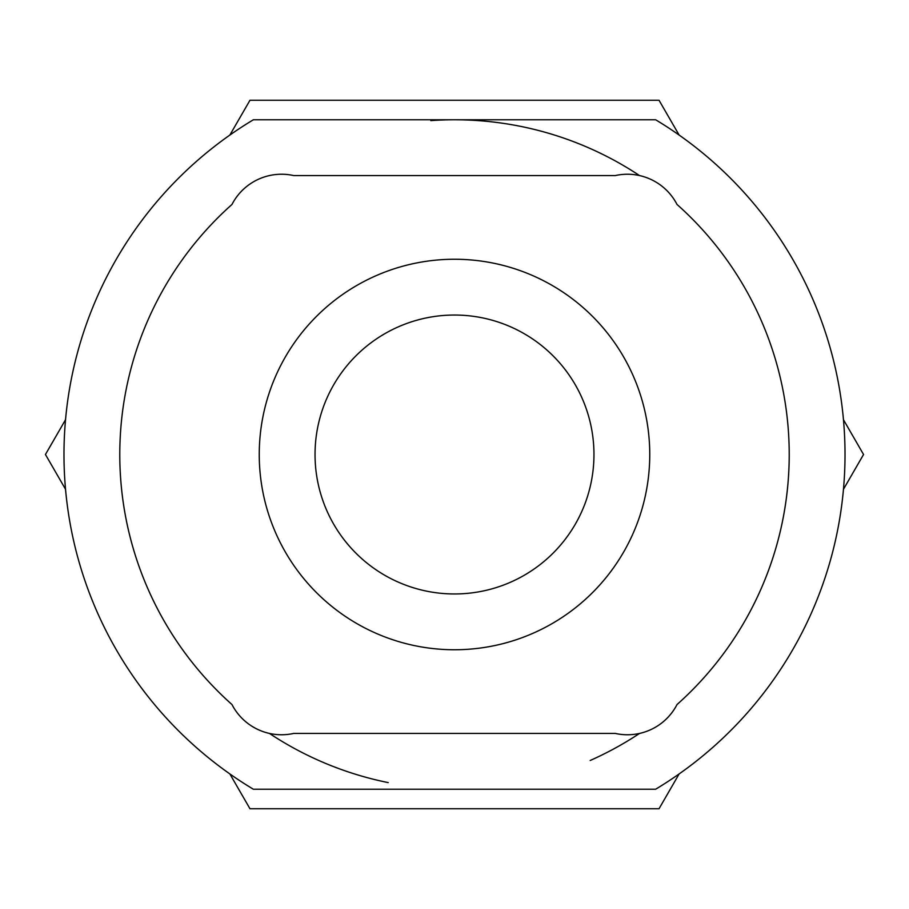 <?xml version="1.0" encoding="UTF-8"?>
<svg xmlns="http://www.w3.org/2000/svg" width="909" height="909" viewBox="0 0 909 909"><rect width="100%" height="100%" fill="white"/><g stroke="black" fill="none" stroke-linecap="round" stroke-linejoin="round"><path stroke-width="1.36" d="M679.125 773.945L659.025 808.749L541.003 808.749M649.753 454.5A195.253 195.253 0 0 1 454.5 649.753A195.253 195.253 0 0 1 259.247 454.5A195.253 195.253 0 0 1 454.5 259.247A195.253 195.253 0 0 1 649.753 454.5A195.253 195.253 0 0 0 454.5 259.247A195.253 195.253 0 0 0 259.247 454.5M119.772 454.5A334.728 334.728 0 0 0 231.977 704.543A334.728 334.728 0 0 1 231.977 204.457A55.79 55.79 0 0 1 293.641 175.562L615.359 175.562A55.79 55.79 0 0 1 677.023 204.457A334.728 334.728 0 0 1 677.023 704.543A334.728 334.728 0 0 0 789.228 454.5M655.639 119.772A390.506 390.506 0 0 1 655.639 789.228L253.361 789.228A390.506 390.506 0 0 1 253.361 119.772L655.639 119.772M430.832 120.613A334.728 334.728 0 0 1 639.527 175.562M229.875 135.055L249.975 100.251L659.025 100.251L679.125 135.055M843.45 419.697L863.55 454.5L843.45 489.303M65.55 489.303L45.45 454.5L65.55 419.697M639.527 733.438A334.728 334.728 0 0 1 590.168 760.492M388.245 782.604A334.728 334.728 0 0 1 269.473 733.438M659.025 808.749L249.975 808.749L229.875 773.945M659.025 100.251L249.975 100.251M231.977 704.543A55.79 55.79 0 0 0 293.641 733.438L615.359 733.438A55.79 55.79 0 0 0 677.023 704.543M315.037 454.5A139.463 139.463 0 0 0 454.5 593.963A139.463 139.463 0 0 0 593.963 454.5A139.463 139.463 0 0 0 454.5 315.037A139.463 139.463 0 0 0 315.037 454.5"/></g></svg>
